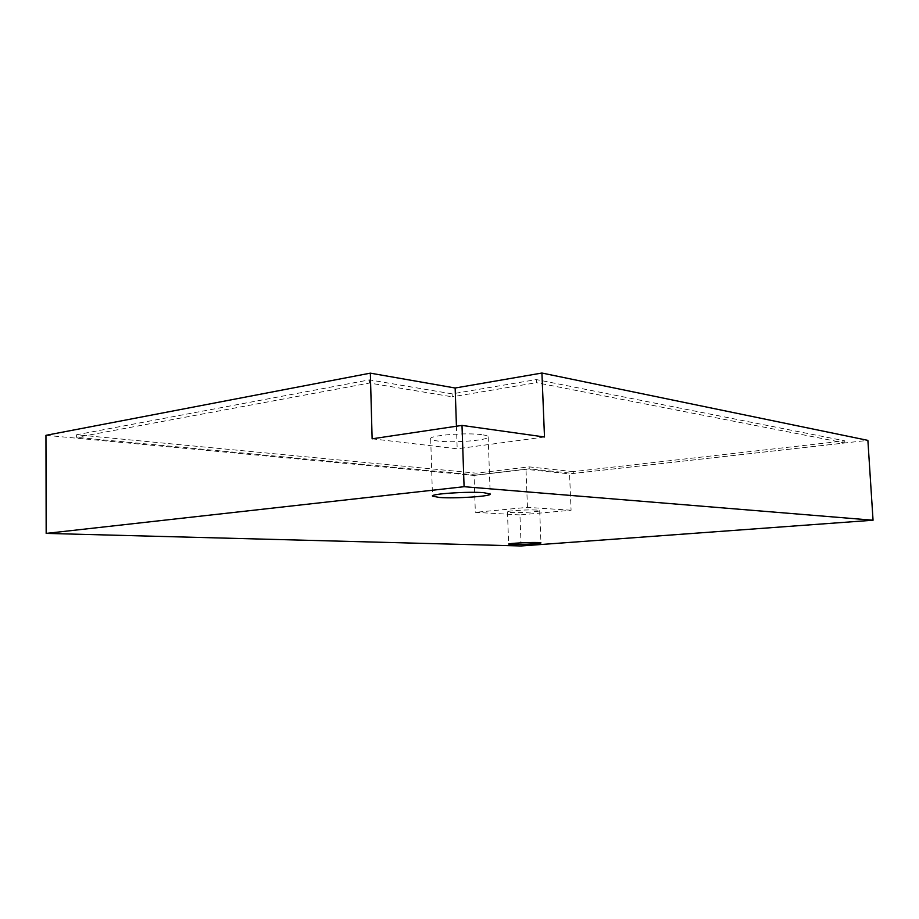 <?xml version="1.0" encoding="UTF-8"?>
<svg xmlns="http://www.w3.org/2000/svg" width="919" height="919" viewBox="0 0 919 919"><rect width="100%" height="100%" fill="white"/><g stroke="black" fill="none" stroke-linecap="round" stroke-linejoin="round"><path stroke-width="0.69" stroke-dasharray="4.59 3.45" d="M536.57 510.068C528.23 509.436 506.449 510.815 507.449 511.883L510.757 512.469C519.201 513.066 540.441 511.734 539.683 510.642L536.57 510.068M481.878 434.71C466.197 432.321 428.139 435.468 430.689 438.88C431.034 439.753 433.331 440.454 437.582 440.982C453.515 443.176 489.816 440.224 488.15 436.789C487.943 435.951 485.852 435.261 481.878 434.71M521.119 545.966L519.947 514.916L571.078 510.24L569.55 473.882L867.881 440.373M45.95 435.319L474.066 475.433L475.353 512.331L519.947 514.916M571.078 510.24L527.46 507.357L475.353 512.331M372.126 438.811L457.191 448.805L544.496 436.996M456.433 426.232L457.191 448.805M474.066 475.433L526.001 469.31L569.55 473.882M573.284 471.619L529.172 466.875L476.306 473.17L76.576 434.756L369.404 379.869L452.091 393.86L536.351 379.581L844.756 440.844L573.284 471.619L573.353 473.469L529.252 468.805L476.375 475.043L476.306 473.17M527.46 507.357L526.001 469.31M529.172 466.875L529.252 468.805M844.756 440.844L844.894 442.969L573.353 473.469M536.351 379.581L536.478 382.683L844.894 442.969M452.091 393.86L452.194 396.813L536.478 382.683M369.404 379.869L369.484 383.051L452.194 396.813M76.576 434.756L76.587 437.352L369.484 383.051M476.375 475.043L76.587 437.352M507.449 511.883L508.655 544.094M430.689 438.88L432.481 495.95M539.683 510.642L540.958 542.876M488.15 436.789L490.206 494.031"/><path stroke-width="1.38" d="M511.952 544.45L508.655 544.094C507.656 543.393 529.493 542.21 537.845 542.52L540.958 542.876C541.705 543.588 520.395 544.737 511.952 544.45M439.397 497.466L432.481 496.134C429.966 493.882 468.219 491.297 483.934 492.71L490.206 494.031C491.837 496.317 455.353 498.741 439.397 497.466M521.119 545.966L873.05 520.223L464.084 486.702L46.168 533.399L521.119 545.966M873.05 520.223L867.881 440.373L541.923 373.034L544.496 436.996L462.004 425.405L464.084 486.702M46.168 533.399L45.95 435.319L370.346 373.148L372.126 438.811L462.004 425.405M541.923 373.034L455.158 388.013L456.433 426.232M455.158 388.013L370.346 373.148"/></g></svg>
